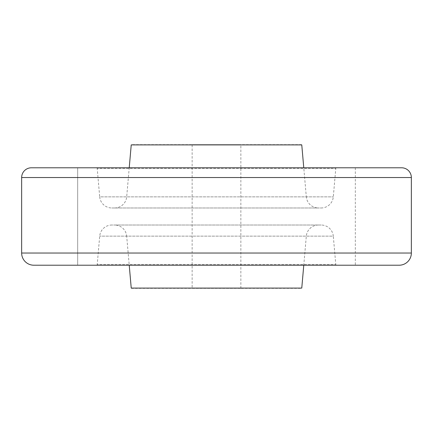 <?xml version="1.0" encoding="UTF-8"?>
<svg xmlns="http://www.w3.org/2000/svg" width="433" height="433" viewBox="0 0 433 433"><rect width="100%" height="100%" fill="white"/><g stroke="black" fill="none" stroke-linecap="round" stroke-linejoin="round"><path stroke-width="0.32" stroke-dasharray="2.17 1.62" d="M355.331 167.787L355.331 265.212L77.669 265.212L355.331 265.212L77.669 265.212L355.331 265.212L355.331 167.787L77.669 167.787L77.669 265.212L77.669 167.787L355.331 167.787M401.608 167.787L31.393 167.787M33.828 265.212L399.172 265.212M336.517 167.787A0.731 0.731 0 0 0 335.786 168.453L97.214 168.453L335.786 168.453L333.302 196.858A12.178 12.178 0 0 1 321.172 207.975L111.828 207.975A12.178 12.178 0 0 1 99.698 196.858L333.302 196.858L99.698 196.858L97.214 168.453A0.731 0.731 0 0 0 96.483 167.787L336.517 167.787L96.483 167.787M96.483 265.212A0.731 0.731 0 0 0 97.214 264.547L335.786 264.547L97.214 264.547L99.698 236.142A12.178 12.178 0 0 1 111.828 225.025L321.172 225.025A12.178 12.178 0 0 1 333.302 236.142L99.698 236.142L333.302 236.142L335.786 264.547A0.731 0.731 0 0 0 336.517 265.212L96.483 265.212L336.517 265.212M192.144 288.351L240.856 288.351L192.144 288.351L192.144 144.649L240.856 144.649L192.144 144.649M240.856 288.351L240.856 144.649M318.444 207.975L114.556 207.975L318.444 207.975A12.178 12.178 0 0 1 306.315 196.858L126.685 196.858L306.315 196.858L303.771 167.787M114.556 207.975A12.178 12.178 0 0 0 126.685 196.858L129.229 167.787M114.556 225.025L318.444 225.025L114.556 225.025A12.178 12.178 0 0 1 126.685 236.142L306.315 236.142L126.685 236.142L129.229 265.212M318.444 225.025A12.178 12.178 0 0 0 306.315 236.142L303.771 265.212M111.828 207.975L321.172 207.975M131.231 144.893L301.769 144.893M301.476 144.649L131.524 144.649M131.497 288.351L301.503 288.351M301.769 288.086L131.231 288.086M321.172 225.025L111.828 225.025M21.65 177.53L411.35 177.53M411.35 253.034L21.65 253.034"/><path stroke-width="0.65" d="M21.65 253.034A12.178 12.178 0 0 0 33.828 265.212L399.172 265.212A12.178 12.178 0 0 0 411.35 253.034L411.35 177.53A9.742 9.742 0 0 0 401.608 167.787L31.393 167.787A9.742 9.742 0 0 0 21.65 177.53L21.65 253.034L411.35 253.034M301.769 288.086L131.231 288.086L301.769 288.086L303.771 265.212M131.231 144.893L301.769 144.893L131.231 144.893L129.229 167.787M131.231 288.086L129.229 265.212M301.769 144.893L303.771 167.787M411.35 177.53L21.65 177.53"/></g></svg>
